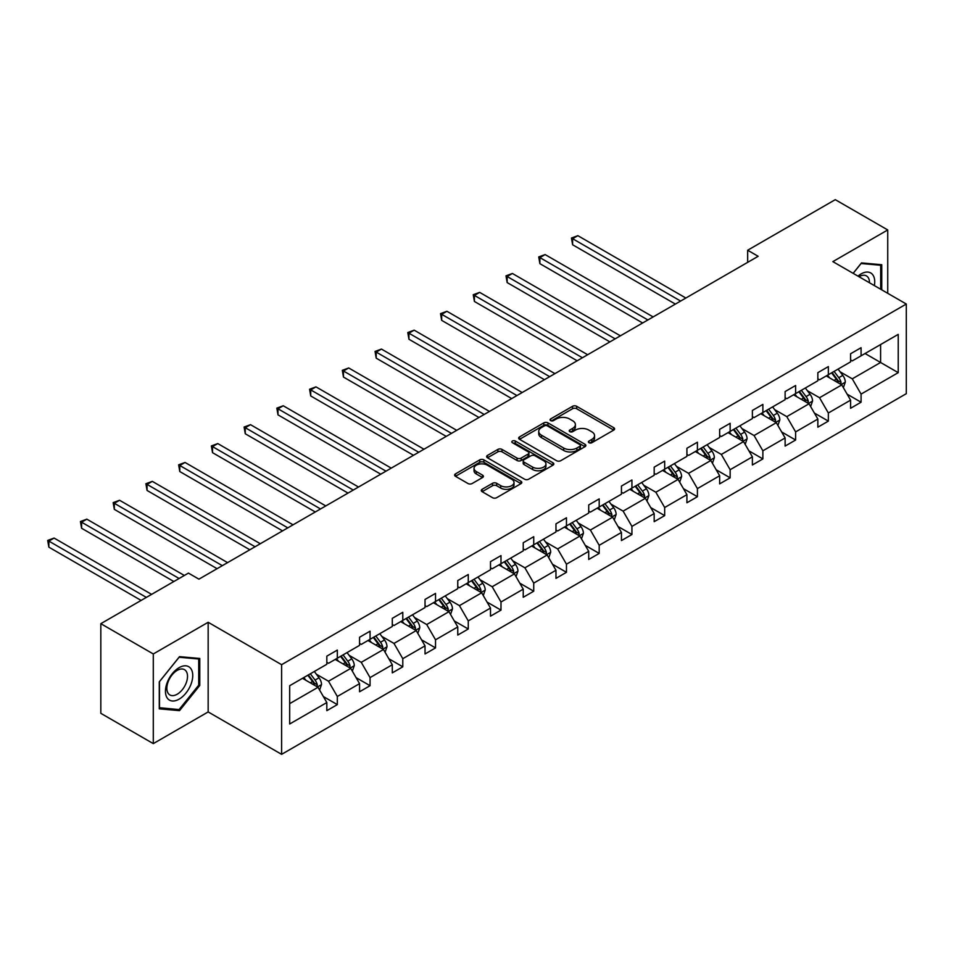 <?xml version="1.0" encoding="UTF-8"?>
<svg xmlns="http://www.w3.org/2000/svg" width="954" height="954" viewBox="0 0 954 954"><rect width="100%" height="100%" fill="white"/><g stroke="black" fill="none" stroke-linecap="round" stroke-linejoin="round"><path stroke-width="1.43" d="M588.976 442.716A2.039 1.181 0 0 0 591.862 442.716L613.744 430.087A2.91 1.681 0 0 0 614.603 428.895A2.91 1.681 0 0 0 613.744 427.702L576.669 406.297A2.91 1.681 0 0 0 572.555 406.297L550.661 418.937A2.039 1.181 0 0 0 550.064 419.772A2.039 1.181 0 0 0 550.661 420.595A2.039 1.181 0 0 0 553.547 420.595L556.385 418.961A9.325 5.378 0 0 1 569.562 418.961L572.65 420.75A9.325 5.378 0 0 1 575.381 424.554A9.325 5.378 0 0 1 572.65 428.358L569.824 429.992A2.039 1.181 0 0 0 569.228 430.826A2.039 1.181 0 0 0 569.824 431.661A2.039 1.181 0 0 0 572.71 431.661L575.536 430.027A9.325 5.378 0 0 1 588.725 430.027L591.814 431.804A9.325 5.378 0 0 1 594.545 435.608A9.325 5.378 0 0 1 591.814 439.424L588.976 441.058A2.039 1.181 0 0 0 588.379 441.881A2.039 1.181 0 0 0 588.976 442.716L588.976 441.058M482.128 489.307A2.91 1.681 0 0 0 481.281 490.499A2.91 1.681 0 0 0 482.128 491.68L492.526 497.69A2.91 1.681 0 0 0 496.652 497.69L520.956 483.654A2.91 1.681 0 0 0 521.802 482.462A2.91 1.681 0 0 0 520.956 481.281L483.881 459.876A2.91 1.681 0 0 0 479.755 459.876L455.452 473.899A2.91 1.681 0 0 0 454.605 475.092A2.91 1.681 0 0 0 455.452 476.284L468.02 483.535A2.91 1.681 0 0 0 472.135 483.535L482.545 477.537A2.91 1.681 0 0 0 483.392 476.344A2.91 1.681 0 0 0 482.545 475.152L476.308 471.55A7.787 4.496 0 0 1 474.031 468.378A7.787 4.496 0 0 1 478.836 464.216A7.787 4.496 0 0 1 487.327 465.194L511.738 479.29A7.787 4.496 0 0 1 514.015 482.462A7.787 4.496 0 0 1 509.209 486.623A7.787 4.496 0 0 1 500.719 485.646L496.652 483.296A2.91 1.681 0 0 0 492.526 483.296L482.128 489.307L482.128 491.68M208.163 622.282L153.296 653.967L100.826 623.677L100.826 713.33L153.296 743.619L208.163 711.934L281.609 754.34L281.609 664.688L208.163 622.282L208.163 711.934M887.733 293.307L887.733 229.95L832.854 261.623L906.3 304.028L281.609 664.688M887.733 229.95L835.275 199.66L747.662 250.234L747.662 262.35M100.826 623.677L188.439 573.104L198.933 579.161L758.156 256.292L747.662 250.234M556.587 460.71A2.91 1.681 0 0 0 560.702 460.71L585.017 446.675A2.91 1.681 0 0 0 585.863 445.482A2.91 1.681 0 0 0 585.017 444.29L547.942 422.884A2.91 1.681 0 0 0 543.816 422.884L519.513 436.92A2.91 1.681 0 0 0 518.654 438.113A2.91 1.681 0 0 0 519.513 439.305L556.587 460.71M513.216 443.157A2.039 1.181 0 0 1 515.291 443.443L515.291 441.022L552.986 462.785A2.91 1.681 0 0 1 553.833 463.978A2.91 1.681 0 0 1 552.986 465.158L528.683 479.194A2.91 1.681 0 0 1 524.557 479.194L487.482 457.789L497.881 451.826L497.881 449.406L487.482 455.416A2.91 1.681 0 0 0 486.635 456.608A2.91 1.681 0 0 0 487.482 457.789L487.482 455.416M497.881 451.826A2.91 1.681 0 0 1 502.007 451.826L502.007 449.406A2.91 1.681 0 0 0 497.881 449.406M502.007 449.406L517.044 458.087A2.91 1.681 0 0 0 521.158 458.087L528.063 454.104A2.91 1.681 0 0 0 528.91 452.911A2.91 1.681 0 0 0 528.063 451.731L512.405 442.692A2.039 1.181 0 0 1 511.809 441.857A2.039 1.181 0 0 1 513.073 440.772A2.039 1.181 0 0 1 515.291 441.022M153.296 653.967L153.296 743.619M289.682 685.711L326.828 664.27L326.828 656.149L337.322 650.091L337.322 658.212L359.563 645.369L359.563 637.248L370.057 631.19L370.057 639.311L392.297 626.468L392.297 618.347L402.791 612.289L402.791 620.41L425.031 607.567L425.031 599.446L435.525 593.4L435.525 601.509L457.765 588.666L457.765 580.557L468.259 574.499L468.259 582.608L490.499 569.765L490.499 561.656L500.993 555.598L500.993 563.707L523.233 550.875L523.233 542.754L533.727 536.697L533.727 544.817L555.967 531.974L555.967 523.853L566.461 517.795L566.461 525.916L588.713 513.073L588.713 504.952L599.195 498.894L599.195 507.015L621.448 494.172L621.448 486.051L631.93 479.993L631.93 488.114L654.182 475.271L654.182 467.162L664.676 461.104L664.676 469.213L686.916 456.37L686.916 448.261L697.41 442.203L697.41 450.312L719.65 437.481L719.65 429.36L730.144 423.302L730.144 431.423L752.384 418.579L752.384 410.458L762.878 404.401L762.878 412.522L785.118 399.678L785.118 391.557L795.612 385.499L795.612 393.62L817.852 380.777L817.852 372.656L828.346 366.598L828.346 374.719L850.586 361.876L850.586 353.755L861.08 347.697L861.08 355.818L898.227 334.377L898.227 372.656L861.08 394.109L861.08 402.218L850.586 408.276L850.586 400.155L828.346 412.999L828.346 421.119L817.852 427.177L817.852 419.056L795.612 431.9L795.612 440.021L785.118 446.078L785.118 437.958L762.878 450.801L762.878 458.922L752.384 464.98L752.384 456.859L730.144 469.702L730.144 477.823L719.65 483.881L719.65 475.76L697.41 488.603L697.41 496.712L686.916 502.77L686.916 494.661L664.676 507.504L664.676 515.613L654.182 521.671L654.182 513.562L631.93 526.393L631.93 534.514L621.448 540.572L621.448 532.451L599.195 545.294L599.195 553.415L588.713 559.473L588.713 551.352L566.461 564.196L566.461 572.317L555.967 578.374L555.967 570.253L533.727 583.097L533.727 591.218L523.233 597.276L523.233 589.155L500.993 601.998L500.993 610.119L490.499 616.177L490.499 608.056L468.259 620.899L468.259 629.008L457.765 635.066L457.765 626.957L435.525 639.8L435.525 647.909L425.031 653.967L425.031 645.858L402.791 658.689L402.791 666.81L392.297 672.868L392.297 664.747L370.057 677.59L370.057 685.711L359.563 691.769L359.563 683.648L337.322 696.492L337.322 704.612L326.828 710.67L326.828 702.549L289.682 723.991L289.682 685.711M281.609 754.34L906.3 393.68L906.3 304.028M335.224 659.417L350.75 668.384L328.51 681.228L316.358 674.216M328.51 681.228L337.322 696.492M350.75 668.384L359.563 683.648M326.828 662.326L328.51 663.292L337.322 658.212M367.958 640.528L383.484 649.483L361.244 662.326L349.092 655.315M361.244 662.326L370.057 677.59M383.484 649.483L392.297 664.747M359.563 643.425L361.244 644.403L370.057 639.311M400.692 621.626L416.218 630.582L393.978 643.425L381.827 636.413M393.978 643.425L402.791 658.689M416.218 630.582L425.031 645.858M392.297 624.524L393.978 625.502L402.791 620.41M433.426 602.725L448.952 611.693L426.712 624.536L414.561 617.512M426.712 624.536L435.525 639.8M448.952 611.693L457.765 626.957M425.031 605.635L426.712 606.601L435.525 601.509M466.16 583.824L481.687 592.792L459.446 605.635L447.307 598.623M459.446 605.635L468.259 620.899M481.687 592.792L490.499 608.056M457.765 586.734L459.446 587.7L468.259 582.608M498.894 564.923L514.421 573.891L492.181 586.734L480.041 579.722M492.181 586.734L500.993 601.998M514.421 573.891L523.233 589.155M490.499 567.833L492.181 568.799L500.993 563.707M531.628 546.022L547.155 554.989L524.915 567.833L512.775 560.821M524.915 567.833L533.727 583.097M547.155 554.989L555.967 570.253M523.233 548.932L524.915 549.898L533.727 544.817M564.363 527.121L579.889 536.088L557.649 548.932L545.509 541.92M557.649 548.932L566.461 564.196M579.889 536.088L588.713 551.352M555.967 530.03L557.649 530.996L566.461 525.916M597.097 508.232L612.635 517.187L590.383 530.03L578.243 523.019M590.383 530.03L599.195 545.294M612.635 517.187L621.448 532.451M588.713 511.129L590.383 512.107L599.195 507.015M629.831 489.33L645.369 498.298L623.117 511.129L610.977 504.117M623.117 511.129L631.93 526.393M645.369 498.298L654.182 513.562M621.448 492.24L623.117 493.206L631.93 488.114M662.577 470.429L678.103 479.397L655.851 492.24L643.711 485.228M655.851 492.24L664.676 507.504M678.103 479.397L686.916 494.661M654.182 473.339L655.851 474.305L664.676 469.213M695.311 451.528L710.837 460.496L688.597 473.339L676.446 466.327M688.597 473.339L697.41 488.603M710.837 460.496L719.65 475.76M686.916 454.438L688.597 455.404L697.41 450.312M728.045 432.627L743.571 441.595L721.331 454.438L709.18 447.426M721.331 454.438L730.144 469.702M743.571 441.595L752.384 456.859M719.65 435.537L721.331 436.503L730.144 431.423M760.779 413.726L776.306 422.694L754.065 435.537L741.914 428.525M754.065 435.537L762.878 450.801M776.306 422.694L785.118 437.958M752.384 416.636L754.065 417.602L762.878 412.522M793.513 394.825L809.04 403.792L786.8 416.636L774.648 409.624M786.8 416.636L795.612 431.9M809.04 403.792L817.852 419.056M785.118 397.735L786.8 398.712L795.612 393.62M826.247 375.936L841.774 384.891L819.534 397.735L807.382 390.723M819.534 397.735L828.346 412.999M841.774 384.891L850.586 400.155M817.852 378.833L819.534 379.811L828.346 374.719M865.063 353.517L880.59 362.484L852.268 378.833L840.116 371.821M852.268 378.833L861.08 394.109M898.227 372.656L880.59 362.484L880.59 344.549L898.227 334.377M850.586 359.944L852.268 360.91L861.08 355.818M289.682 703.647L318.016 687.285L302.49 678.318M318.016 687.285L326.828 702.549M847.128 394.169L861.08 402.218M814.394 413.058L828.346 421.119M781.66 431.959L795.612 440.021M748.926 450.86L762.878 458.922M716.18 469.762L730.144 477.823M683.446 488.663L697.41 496.712M650.711 507.564L664.676 515.613M617.977 526.465L631.93 534.514M585.243 545.354L599.195 553.415M552.509 564.255L566.461 572.317M519.775 583.156L533.727 591.218M487.041 602.057L500.993 610.119M454.307 620.959L468.259 629.008M421.573 639.86L435.525 647.909M388.838 658.761L402.791 666.81M356.104 677.65L370.057 685.711M323.37 696.551L337.322 704.612M881.746 289.849L881.746 264.723L861.498 262.91L853.126 273.333M199.768 685.461L199.768 658.463L179.519 656.65L159.27 681.848L159.27 708.846L179.519 710.647L199.768 685.461L198.718 684.853M589.787 443.002L591.814 441.845A9.325 5.378 0 0 0 594.545 438.041L594.545 435.608M575.381 424.554L575.381 426.975A9.325 5.378 0 0 1 572.65 430.779L570.635 431.947M613.708 430.111L576.669 408.729A2.91 1.681 0 0 0 572.555 408.729L551.484 420.893M584.969 446.699L547.942 425.317A2.91 1.681 0 0 0 543.816 425.317L519.548 439.317M579.865 446.317A2.039 1.181 0 0 0 580.461 445.482A2.039 1.181 0 0 0 579.865 444.647L547.322 425.866A2.039 1.181 0 0 0 544.436 425.866L541.455 427.583A9.325 5.378 0 0 0 538.724 431.387A9.325 5.378 0 0 0 541.455 435.203L563.695 448.046A9.325 5.378 0 0 0 576.872 448.046L579.865 446.317L579.865 448.738A2.039 1.181 0 0 0 580.461 447.903L580.461 445.482M538.724 431.387L538.724 433.82A9.325 5.378 0 0 0 541.455 437.624L541.455 435.203M579.865 448.738L576.872 450.467A9.325 5.378 0 0 1 563.695 450.467L541.455 437.624M502.007 451.826L517.044 460.508A2.91 1.681 0 0 0 521.158 460.508L528.063 456.525A2.91 1.681 0 0 0 528.91 455.344L528.91 452.911M515.291 443.443L552.95 465.182M532.642 467.102A7.787 4.496 0 0 0 541.133 468.068A7.787 4.496 0 0 0 545.95 463.918A7.787 4.496 0 0 0 543.661 460.734L535.063 455.773A2.91 1.681 0 0 0 530.949 455.773L524.044 459.756A2.91 1.681 0 0 0 523.186 460.937A2.91 1.681 0 0 0 524.044 462.13L532.642 467.102L532.642 469.523A7.787 4.496 0 0 0 541.133 470.501A7.787 4.496 0 0 0 545.95 466.339L545.95 463.918M523.186 460.937L523.186 463.37A2.91 1.681 0 0 0 524.044 464.55L524.044 462.13M532.642 469.523L524.044 464.55M514.015 482.462L514.015 484.894A7.787 4.496 0 0 1 509.209 489.044A7.787 4.496 0 0 1 500.719 488.066L496.652 485.717A2.91 1.681 0 0 0 492.526 485.717L482.164 491.704M474.031 468.378L474.031 470.799A7.787 4.496 0 0 0 476.308 473.983L476.308 471.55M482.497 477.549L476.308 473.983M520.956 481.281L520.956 483.654L483.881 462.296A2.91 1.681 0 0 0 479.755 462.296L455.499 476.308L455.452 473.899M177.384 709.418L179.519 710.647M843.372 387.658L845.304 382.089A7.859 4.543 -120 0 0 842.787 375.387L838.077 369.103M829.634 377.879L827.583 375.161M685.866 298.03L577.862 235.674L572.615 238.703L572.615 244.761L675.372 304.087M840.617 384.223L841.058 382.423A7.859 4.543 -120 0 0 838.804 377.689L834.094 371.404M832.126 372.537L837.302 379.465A4.007 2.313 60 0 1 838.029 380.682L841.058 382.423M831.578 372.859L836.288 379.143A7.859 4.543 60 0 1 838.244 382.852M572.615 244.761L571.458 238.035L680.619 301.059M571.458 238.035L577.862 235.674M810.638 406.559L812.569 400.99A7.859 4.543 -120 0 0 810.053 394.288L805.343 388.004M796.888 396.781L794.849 394.062M653.132 316.931L545.128 254.575L539.881 257.604L539.881 263.662L642.638 322.989M807.883 403.125L808.324 401.324A7.859 4.543 -120 0 0 806.07 396.59L801.36 390.305M799.38 391.438L804.568 398.355A4.007 2.313 60 0 1 805.295 399.571L808.324 401.324M798.844 391.76L803.554 398.045A7.859 4.543 60 0 1 805.51 401.753M539.881 263.662L538.724 256.936L647.885 319.96M538.724 256.936L545.128 254.575M777.904 425.46L779.823 419.879A7.859 4.543 -120 0 0 777.319 413.189L772.609 406.893M764.154 415.682L762.115 412.951M620.398 335.832L512.393 273.476L507.146 276.505L507.146 282.563L609.904 341.89M775.149 422.026L775.578 420.213A7.859 4.543 -120 0 0 773.336 415.491L768.626 409.194M766.646 410.339L771.834 417.256A4.007 2.313 60 0 1 772.561 418.472L775.578 420.213M766.098 410.649L770.82 416.946A7.859 4.543 60 0 1 772.776 420.654M507.146 282.563L505.99 275.837L615.151 338.861M505.99 275.837L512.393 273.476M874.365 285.592A19.295 11.138 120 0 0 857.98 276.123M869.488 282.778A14.608 8.431 120 0 0 866.47 275.921A14.608 8.431 120 0 0 859.017 276.732M853.174 273.357L861.08 263.507L880.697 265.26L880.697 289.253M879.397 264.508L880.697 265.26M190.919 684.459A19.295 11.138 120 0 0 185.923 665.832A19.295 11.138 120 0 0 167.284 682.348A19.295 11.138 120 0 0 172.28 700.987A19.295 11.138 120 0 0 190.919 684.459M186.137 683.1A14.608 8.431 120 0 0 184.492 669.66A14.608 8.431 120 0 0 168.25 681.502A14.608 8.431 120 0 0 169.884 694.953A14.608 8.431 120 0 0 186.137 683.1M159.485 707.82L159.485 681.657L179.102 657.246L198.718 658.999L198.718 685.163L179.102 709.573L159.27 707.701M197.418 658.248L198.718 658.999M745.169 444.361L747.089 438.78A7.859 4.543 -120 0 0 744.585 432.09L739.875 425.794M731.42 434.583L729.381 431.852M587.652 354.733L479.659 292.377L474.412 295.406L474.412 301.464L577.17 360.791M742.403 440.927L742.844 439.114A7.859 4.543 -120 0 0 740.602 434.392L735.892 428.096M733.912 429.24L739.1 436.157A4.007 2.313 60 0 1 739.827 437.373L742.844 439.114M733.364 429.55L738.074 435.847A7.859 4.543 60 0 1 740.042 439.555M474.412 301.464L473.256 294.738L582.417 357.762M473.256 294.738L479.659 292.377M712.435 463.25L714.355 457.681A7.859 4.543 -120 0 0 711.851 450.992L707.141 444.695M698.686 453.484L696.647 450.753M554.918 373.634L446.925 311.278L441.678 314.307L441.678 320.365L544.436 379.692M709.669 459.828L710.11 458.015A7.859 4.543 -120 0 0 707.868 453.293L703.146 446.997M701.178 448.141L706.365 455.058A4.007 2.313 60 0 1 707.093 456.274L710.11 458.015M700.63 448.452L705.34 454.736A7.859 4.543 60 0 1 707.308 458.457M441.678 320.365L440.521 313.639L549.683 376.663M440.521 313.639L446.925 311.278M679.689 482.152L681.621 476.583A7.859 4.543 -120 0 0 679.117 469.881L674.406 463.596M665.952 472.385L663.912 469.654M522.184 392.523L414.179 330.167L408.944 333.196L408.944 339.254L511.702 398.581M676.935 478.717L677.376 476.917A7.859 4.543 -120 0 0 675.122 472.182L670.412 465.898M668.444 467.031L673.631 473.959A4.007 2.313 60 0 1 674.359 475.175L677.376 476.917M667.895 467.353L672.606 473.637A7.859 4.543 60 0 1 674.573 477.358M408.944 339.254L407.787 332.541L516.937 395.552M407.787 332.541L414.179 330.167M646.955 501.053L648.887 495.484A7.859 4.543 -120 0 0 646.383 488.782L641.672 482.497M633.217 491.274L631.178 488.555M489.45 411.424L381.445 349.069L376.198 352.098L376.198 358.155L478.956 417.482M644.2 497.618L644.642 495.818A7.859 4.543 -120 0 0 642.388 491.083L637.677 484.799M635.71 485.932L640.897 492.86A4.007 2.313 60 0 1 641.625 494.077L644.642 495.818M635.161 486.254L639.872 492.538A7.859 4.543 60 0 1 641.839 496.259M376.198 358.155L375.053 351.43L484.203 414.453M375.053 351.43L381.445 349.069M614.221 519.954L616.153 514.385A7.859 4.543 -120 0 0 613.649 507.683L608.938 501.399M600.483 510.175L598.444 507.456M456.716 430.326L348.711 367.97L343.464 370.999L343.464 377.057L446.222 436.383M611.466 516.519L611.908 514.719A7.859 4.543 -120 0 0 609.654 509.985L604.943 503.7M602.976 504.833L608.163 511.761A4.007 2.313 60 0 1 608.89 512.978L611.908 514.719M602.427 505.155L607.138 511.439A7.859 4.543 60 0 1 609.093 515.148M343.464 377.057L342.319 370.331L451.469 433.354M342.319 370.331L348.711 367.97M581.487 538.855L583.419 533.274A7.859 4.543 -120 0 0 580.914 526.584L576.204 520.3M567.749 529.076L565.71 526.358M423.981 449.227L315.977 386.871L310.73 389.9L310.73 395.958L413.487 455.285M578.732 535.421L579.173 533.62A7.859 4.543 -120 0 0 576.92 528.886L572.209 522.601M570.242 523.734L575.429 530.651A4.007 2.313 60 0 1 576.156 531.867L579.173 533.62M569.693 524.044L574.403 530.341A7.859 4.543 60 0 1 576.359 534.049M310.73 395.958L309.585 389.232L418.734 452.256M309.585 389.232L315.977 386.871M548.753 557.756L550.685 552.175A7.859 4.543 -120 0 0 548.18 545.485L543.458 539.189M535.015 547.978L532.976 545.247M391.247 468.128L283.243 405.772L277.996 408.801L277.996 414.859L380.753 474.186M545.998 554.322L546.439 552.509A7.859 4.543 -120 0 0 544.185 547.787L539.475 541.49M537.507 542.635L542.695 549.552A4.007 2.313 60 0 1 543.422 550.768L546.439 552.509M536.959 542.945L541.669 549.242A7.859 4.543 60 0 1 543.625 552.95M277.996 414.859L276.839 408.133L386 471.157M276.839 408.133L283.243 405.772M516.019 576.657L517.95 571.076A7.859 4.543 -120 0 0 515.434 564.386L510.724 558.09M502.281 566.879L500.242 564.148M358.513 487.029L250.508 424.673L245.261 427.702L245.261 433.76L348.019 493.087M513.264 573.223L513.705 571.41A7.859 4.543 -120 0 0 511.451 566.688L506.741 560.392M504.773 561.536L509.961 568.453A4.007 2.313 60 0 1 510.688 569.669L513.705 571.41M504.225 561.846L508.935 568.143A7.859 4.543 60 0 1 510.891 571.851M245.261 433.76L244.105 427.034L353.266 490.058M244.105 427.034L250.508 424.673M483.284 595.546L485.216 589.977A7.859 4.543 -120 0 0 482.7 583.276L477.99 576.991M469.547 585.78L467.496 583.049M325.779 505.93L217.774 443.574L212.527 446.603L212.527 452.661L315.285 511.976M480.53 592.124L480.971 590.311A7.859 4.543 -120 0 0 478.717 585.589L474.007 579.293M472.039 580.437L477.227 587.354A4.007 2.313 60 0 1 477.954 588.57L480.971 590.311M471.491 580.747L476.201 587.032A7.859 4.543 60 0 1 478.157 590.753M212.527 452.661L211.371 445.935L320.532 508.959M211.371 445.935L217.774 443.574M450.55 614.448L452.482 608.879A7.859 4.543 -120 0 0 449.966 602.177L445.256 595.892M436.813 604.681L434.762 601.95M293.045 524.819L185.04 462.463L179.793 465.492L179.793 471.55L282.551 530.877M447.796 611.013L448.237 609.212A7.859 4.543 -120 0 0 445.983 604.478L441.273 598.194M439.305 599.327L444.492 606.255A4.007 2.313 60 0 1 445.22 607.471L448.237 609.212M438.757 599.649L443.467 605.933A7.859 4.543 60 0 1 445.423 609.654M179.793 471.55L178.636 464.836L287.798 527.848M178.636 464.836L185.04 462.463M417.816 633.349L419.748 627.78A7.859 4.543 -120 0 0 417.232 621.078L412.522 614.793M404.079 623.57L402.028 620.851M260.311 543.72L152.306 481.365L147.059 484.393L147.059 490.451L249.817 549.778M415.062 629.914L415.503 628.114A7.859 4.543 -120 0 0 413.249 623.379L408.539 617.095M406.571 618.228L411.746 625.156A4.007 2.313 60 0 1 412.474 626.373L415.503 628.114M406.022 618.55L410.733 624.834A7.859 4.543 60 0 1 412.688 628.555M147.059 490.451L145.902 483.726L255.064 546.749M145.902 483.726L152.306 481.365M385.082 652.25L387.014 646.681A7.859 4.543 -120 0 0 384.498 639.979L379.787 633.694M371.344 642.471L369.293 639.752M227.577 562.621L119.572 500.266L114.325 503.295L114.325 509.353L217.083 568.679M382.327 648.815L382.769 647.015A7.859 4.543 -120 0 0 380.515 642.28L375.804 635.996M373.837 637.129L379.012 644.045A4.007 2.313 60 0 1 379.74 645.274L382.769 647.015M373.288 637.451L377.999 643.735A7.859 4.543 60 0 1 379.954 647.444M114.325 509.353L113.168 502.627L222.33 565.65M113.168 502.627L119.572 500.266M352.348 671.151L354.28 665.57A7.859 4.543 -120 0 0 351.764 658.88L347.053 652.596M338.61 661.372L336.559 658.642M184.349 575.465L86.838 519.167L81.591 522.196L81.591 528.254L173.855 581.523M349.593 667.717L350.035 665.916A7.859 4.543 -120 0 0 347.781 661.182L343.07 654.897M341.091 656.03L346.278 662.947A4.007 2.313 60 0 1 347.006 664.163L350.035 665.916M340.554 656.34L345.265 662.636A7.859 4.543 60 0 1 347.22 666.345M81.591 528.254L80.434 521.528L179.102 578.494M80.434 521.528L86.838 519.167M319.614 690.052L321.534 684.471A7.859 4.543 -120 0 0 319.03 677.781L314.319 671.485M305.864 680.274L303.825 677.543M151.614 594.366L54.104 538.068L48.857 541.097L48.857 547.155L141.12 600.424M316.859 686.618L317.288 684.805A7.859 4.543 -120 0 0 315.047 680.083L310.336 673.786M308.357 674.931L313.544 681.848A4.007 2.313 60 0 1 314.271 683.064L317.288 684.805M307.808 675.241L312.53 681.538A7.859 4.543 60 0 1 314.486 685.246M48.857 547.155L47.7 540.429L146.367 597.395M47.7 540.429L54.104 538.068M591.814 441.845L591.814 439.424M569.824 431.661L569.824 429.992M572.65 430.779L572.65 428.358M550.661 420.595L550.661 418.937M572.555 408.729L572.555 406.297M576.669 408.729L576.669 406.297M613.744 430.087L613.744 427.702M519.513 439.305L519.513 436.92M543.816 425.317L543.816 422.884M547.942 425.317L547.942 422.884M585.017 446.675L585.017 444.29M563.695 450.467L563.695 448.046M576.872 450.467L576.872 448.046M517.044 460.508L517.044 458.087M521.158 460.508L521.158 458.087M528.063 456.525L528.063 454.104M552.986 465.158L552.986 462.785M492.526 485.717L492.526 483.296M496.652 485.717L496.652 483.296M500.719 488.066L500.719 485.646M482.545 477.537L482.545 475.152M479.755 462.296L479.755 459.876M483.881 462.296L483.881 459.876M841.213 384.569L845.244 382.232M838.804 377.689L842.787 375.387M834.046 380.431L836.288 379.143M808.467 403.47L812.51 401.133M806.07 396.59L810.053 394.288M801.312 399.332L803.554 398.045M775.733 422.372L779.776 420.034M773.336 415.491L777.319 413.189M768.578 418.234L770.82 416.946M742.999 441.273L747.042 438.935M740.602 434.392L744.585 432.09M735.844 437.135L738.074 435.847M710.265 460.162L714.307 457.837M707.868 453.293L711.851 450.992M703.11 456.036L705.34 454.736M677.531 479.063L681.573 476.738M675.122 472.182L679.117 469.881M670.376 474.937L672.606 473.637M644.797 497.964L648.839 495.639M642.388 491.083L646.383 488.782M637.642 493.826L639.872 492.538M612.063 516.865L616.105 514.528M609.654 509.985L613.649 507.683M604.908 512.727L607.138 511.439M579.328 535.766L583.371 533.429M576.92 528.886L580.914 526.584M572.173 531.628L574.403 530.341M546.594 554.668L550.637 552.33M544.185 547.787L548.18 545.485M539.439 550.53L541.669 549.242M513.86 573.557L517.903 571.231M511.451 566.688L515.434 564.386M506.693 569.431L508.935 568.143M481.126 592.458L485.169 590.132M478.717 585.589L482.7 583.276M473.959 588.332L476.201 587.032M448.392 611.359L452.423 609.034M445.983 604.478L449.966 602.177M441.225 607.233L443.467 605.933M415.658 630.26L419.688 627.923M413.249 623.379L417.232 621.078M408.491 626.122L410.733 624.834M382.924 649.161L386.954 646.824M380.515 642.28L384.498 639.979M375.757 645.023L377.999 643.735M350.19 668.062L354.22 665.725M347.781 661.182L351.764 658.88M343.023 663.924L345.265 662.636M317.443 686.963L321.486 684.626M315.047 680.083L319.03 677.781M310.288 682.825L312.53 681.538"/></g></svg>
